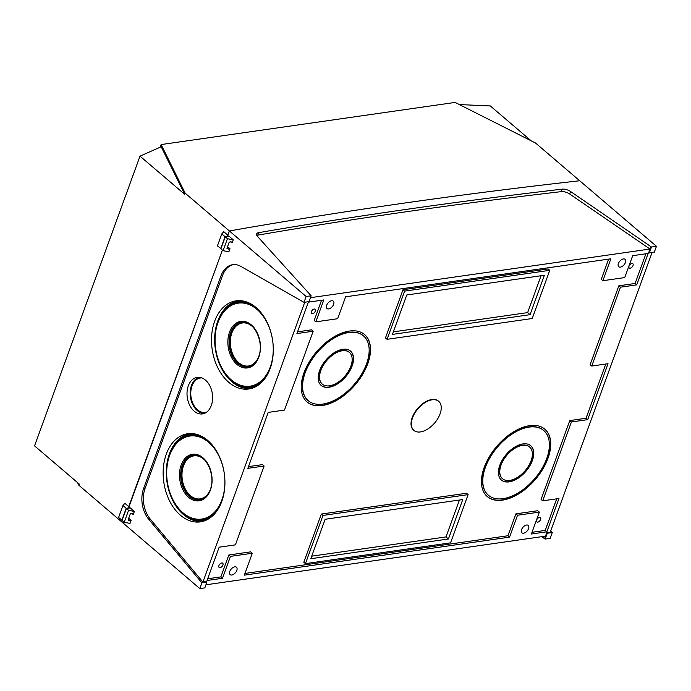 <?xml version="1.0" encoding="UTF-8"?>
<svg xmlns="http://www.w3.org/2000/svg" width="691" height="691" viewBox="0 0 691 691"><rect width="100%" height="100%" fill="white"/><g stroke="black" fill="none" stroke-linecap="round" stroke-linejoin="round"><path stroke-width="1.04" d="M161.107 144.566L185.179 193.204L229.395 230.967A6550.81 2930.445 -160 0 1 401.739 203.456A6550.81 2930.445 -160 0 1 579.714 180.757L535.499 142.994L455.127 102.423L161.107 144.566L160.148 147.2M185.179 193.204L184.756 194.37L161.184 146.742L140.005 156.149L34.55 445.876L79.301 484.097L78.878 485.272L123.084 523.035L123.551 521.748L123.084 523.035L199.82 588.577L204.83 587.86L206.954 582.012L201.953 582.729L199.82 588.577M122.946 505.527L126.194 508.3L129.692 507.799L128.621 506.883L222.416 250.125L128.984 506.823L124.89 503.316L122.946 505.527L118.584 517.507L122.134 520.237M310.432 297.7L649.998 249.036L648.78 252.396L649.315 252.863L651.449 247.015L656.45 246.298L579.714 180.757A6550.81 2930.445 20 0 0 401.739 203.456A6550.81 2930.445 20 0 0 229.395 230.967L227.849 235.199L223.746 231.692L221.811 233.904L217.449 245.884L220.999 248.613M531.12 140.783L490.325 105.948L459.368 104.566M140.005 156.149L184.756 194.37M77.565 482.62L78.878 485.272M126.194 508.3L121.832 520.28M221.811 233.904L225.05 236.676L220.697 248.656M225.05 236.676L228.471 236.408M228.557 236.175L227.486 235.26L229.395 230.967L306.13 296.508L304.005 302.347L309.007 301.63L311.131 295.791L306.13 296.508M349.3 352.341A20.851 11.963 130.5 0 0 349.188 352.246A20.851 11.963 130.5 0 0 342.028 350.579A20.851 11.963 130.5 0 0 323.077 365.176A20.851 11.963 130.5 0 0 322.11 383.963A20.851 11.963 130.5 0 0 322.213 384.049M342.244 350.769A20.851 11.963 -49.5 0 1 349.404 352.436A20.851 11.963 -49.5 0 1 348.437 371.222A20.851 11.963 -49.5 0 1 329.486 385.811A20.851 11.963 -49.5 0 1 322.326 384.144A20.851 11.963 -49.5 0 1 323.293 365.358A20.851 11.963 -49.5 0 1 342.244 350.769M342.771 349.309A22.587 12.956 130.5 0 0 322.239 365.116A22.587 12.956 130.5 0 0 321.194 385.466A22.587 12.956 130.5 0 0 328.951 387.271A22.587 12.956 130.5 0 0 349.491 371.464A22.587 12.956 130.5 0 0 350.536 351.114A22.587 12.956 130.5 0 0 342.771 349.309M321.082 385.371A22.587 12.956 130.5 0 0 328.735 387.09A22.587 12.956 130.5 0 0 349.205 371.378A22.587 12.956 130.5 0 0 350.423 351.019M363.406 335.826A42.574 24.418 130.5 0 0 363.293 335.731A42.574 24.418 130.5 0 0 348.67 332.328A42.574 24.418 130.5 0 0 309.974 362.127A42.574 24.418 130.5 0 0 307.996 400.478A42.574 24.418 130.5 0 0 308.108 400.564M348.886 332.509A42.574 24.418 -49.5 0 1 363.509 335.921A42.574 24.418 -49.5 0 1 361.54 374.272A42.574 24.418 -49.5 0 1 322.844 404.071A42.574 24.418 -49.5 0 1 308.212 400.659A42.574 24.418 -49.5 0 1 310.19 362.309A42.574 24.418 -49.5 0 1 348.886 332.509M349.421 331.049A44.31 25.412 130.5 0 0 309.145 362.067A44.31 25.412 130.5 0 0 307.089 401.981A44.31 25.412 130.5 0 0 322.308 405.531A44.31 25.412 130.5 0 0 362.585 374.513A44.31 25.412 130.5 0 0 364.641 334.599A44.31 25.412 130.5 0 0 349.421 331.049M306.977 401.886A44.31 25.412 130.5 0 0 322.092 405.341A44.31 25.412 130.5 0 0 362.309 374.436A44.31 25.412 130.5 0 0 364.537 334.504M529.513 446.939A20.851 11.963 130.5 0 0 529.41 446.844A20.851 11.963 130.5 0 0 522.241 445.177A20.851 11.963 130.5 0 0 503.29 459.774A20.851 11.963 130.5 0 0 502.322 478.561A20.851 11.963 130.5 0 0 502.435 478.647M522.456 445.367A20.851 11.963 -49.5 0 1 529.626 447.034A20.851 11.963 -49.5 0 1 528.658 465.812A20.851 11.963 -49.5 0 1 509.699 480.409A20.851 11.963 -49.5 0 1 502.538 478.742A20.851 11.963 -49.5 0 1 503.506 459.956A20.851 11.963 -49.5 0 1 522.456 445.367M522.992 443.898A22.587 12.956 130.5 0 0 502.461 459.714A22.587 12.956 130.5 0 0 501.407 480.064A22.587 12.956 130.5 0 0 509.172 481.869A22.587 12.956 130.5 0 0 529.703 466.062A22.587 12.956 130.5 0 0 530.748 445.712A22.587 12.956 130.5 0 0 522.992 443.898M501.303 479.969A22.587 12.956 130.5 0 0 508.956 481.687A22.587 12.956 130.5 0 0 529.427 465.976A22.587 12.956 130.5 0 0 530.645 445.617M543.618 430.424A42.574 24.418 130.5 0 0 543.515 430.329A42.574 24.418 130.5 0 0 528.883 426.926A42.574 24.418 130.5 0 0 490.187 456.725A42.574 24.418 130.5 0 0 488.217 495.076A42.574 24.418 130.5 0 0 488.321 495.162M529.099 427.107A42.574 24.418 -49.5 0 1 543.731 430.519A42.574 24.418 -49.5 0 1 541.753 468.869A42.574 24.418 -49.5 0 1 503.057 498.669A42.574 24.418 -49.5 0 1 488.433 495.257A42.574 24.418 -49.5 0 1 490.403 456.906A42.574 24.418 -49.5 0 1 529.099 427.107M529.634 425.647A44.31 25.412 130.5 0 0 489.358 456.665A44.31 25.412 130.5 0 0 487.302 496.579A44.31 25.412 130.5 0 0 502.53 500.129A44.31 25.412 130.5 0 0 542.798 469.111A44.31 25.412 130.5 0 0 544.853 429.197A44.31 25.412 130.5 0 0 529.634 425.647M487.198 496.483A44.31 25.412 130.5 0 0 502.314 499.938A44.31 25.412 130.5 0 0 542.521 469.034A44.31 25.412 130.5 0 0 544.75 429.102M331.62 300.758A4.863 2.79 130.5 0 0 327.197 304.161A4.863 2.79 130.5 0 0 326.973 308.54A4.863 2.79 130.5 0 0 328.648 308.937A4.863 2.79 130.5 0 0 333.071 305.526A4.863 2.79 130.5 0 0 333.295 301.146A4.863 2.79 130.5 0 0 331.62 300.758M234.776 566.827A4.863 2.79 130.5 0 0 230.353 570.23A4.863 2.79 130.5 0 0 230.129 574.618A4.863 2.79 130.5 0 0 231.805 575.007A4.863 2.79 130.5 0 0 236.227 571.604A4.863 2.79 130.5 0 0 236.452 567.216A4.863 2.79 130.5 0 0 234.776 566.827M623.386 258.944A4.863 2.79 130.5 0 0 618.963 262.347A4.863 2.79 130.5 0 0 618.739 266.735A4.863 2.79 130.5 0 0 620.414 267.123A4.863 2.79 130.5 0 0 624.837 263.712A4.863 2.79 130.5 0 0 625.061 259.332A4.863 2.79 130.5 0 0 623.386 258.944M526.551 525.013A4.863 2.79 130.5 0 0 522.128 528.425A4.863 2.79 130.5 0 0 521.895 532.804A4.863 2.79 130.5 0 0 523.571 533.193A4.863 2.79 130.5 0 0 527.993 529.79A4.863 2.79 130.5 0 0 528.218 525.41A4.863 2.79 130.5 0 0 526.551 525.013M314.206 309.041A2.781 1.598 130.5 0 0 311.676 310.985A2.781 1.598 130.5 0 0 311.546 313.489A2.781 1.598 130.5 0 0 312.505 313.714A2.781 1.598 130.5 0 0 315.027 311.762A2.781 1.598 130.5 0 0 315.156 309.257A2.781 1.598 130.5 0 0 314.206 309.041M221.776 562.992A2.781 1.598 130.5 0 0 219.246 564.936A2.781 1.598 130.5 0 0 219.116 567.441A2.781 1.598 130.5 0 0 220.075 567.665A2.781 1.598 130.5 0 0 222.597 565.722A2.781 1.598 130.5 0 0 222.727 563.217A2.781 1.598 130.5 0 0 221.776 562.992M631.868 263.513A2.781 1.598 130.5 0 0 629.346 265.456A2.781 1.598 130.5 0 0 629.216 267.961A2.781 1.598 130.5 0 0 630.175 268.186A2.781 1.598 130.5 0 0 632.697 266.242A2.781 1.598 130.5 0 0 632.826 263.737A2.781 1.598 130.5 0 0 631.868 263.513M539.438 517.464A2.781 1.598 130.5 0 0 536.916 519.416A2.781 1.598 130.5 0 0 536.786 521.921A2.781 1.598 130.5 0 0 537.736 522.137A2.781 1.598 130.5 0 0 540.267 520.193A2.781 1.598 130.5 0 0 540.397 517.689A2.781 1.598 130.5 0 0 539.438 517.464M211.316 405.462A18.467 12.671 81.8 0 1 203.059 413.805A18.467 12.671 81.8 0 1 189.895 405.66A18.467 12.671 81.8 0 1 188.323 385.82A18.467 12.671 81.8 0 1 197.825 377.295A18.467 12.671 81.8 0 1 210.133 386.399A18.467 12.671 81.8 0 1 211.316 405.462M204.519 413.348A18.242 12.516 81.8 0 1 192.547 404.175A18.242 12.516 81.8 0 1 191.459 385.5A18.242 12.516 81.8 0 1 199.354 377.321M206.764 412.061A17.379 11.92 81.8 0 1 193.782 405.194A17.379 11.92 81.8 0 1 192.003 385.967A17.379 11.92 81.8 0 1 201.867 377.934M200.666 499.662A22.587 15.504 81.8 0 1 184.791 489.418A22.587 15.504 81.8 0 1 182.968 465.354A22.587 15.504 81.8 0 1 194.257 454.954M169.511 454.79A42.687 29.29 81.8 0 1 175.229 444.33L175.799 443.613A43.438 29.808 81.8 0 1 196.849 434.389M209.839 490.679A21.723 14.908 81.8 0 1 190.396 495.628A21.723 14.908 81.8 0 1 183.512 465.812A21.723 14.908 81.8 0 1 203.681 459.118A21.723 14.908 81.8 0 1 205.59 461.001M166.298 454.108A44.526 30.559 -98.2 0 0 170.107 501.96A44.526 30.559 -98.2 0 0 201.841 521.61A44.526 30.559 -98.2 0 0 221.768 501.493A44.526 30.559 -98.2 0 0 218.909 455.507A44.526 30.559 -98.2 0 0 189.222 433.559A44.526 30.559 -98.2 0 0 166.298 454.108M203.318 521.23A44.31 30.404 81.8 0 1 172.75 500.483A44.31 30.404 81.8 0 1 169.442 453.797A44.31 30.404 81.8 0 1 190.742 433.507M249.036 366.774A22.587 15.504 81.8 0 1 233.161 356.53A22.587 15.504 81.8 0 1 231.338 332.466A22.587 15.504 81.8 0 1 242.627 322.066M217.881 321.902A42.687 29.29 81.8 0 1 223.599 311.442L224.169 310.717A43.438 29.808 81.8 0 1 245.21 301.492M258.209 357.791A21.723 14.908 81.8 0 1 238.766 362.732A21.723 14.908 81.8 0 1 231.874 332.924A21.723 14.908 81.8 0 1 252.051 326.23A21.723 14.908 81.8 0 1 253.951 328.104M214.668 321.22A44.526 30.559 -98.2 0 0 218.468 369.072A44.526 30.559 -98.2 0 0 250.211 388.722A44.526 30.559 -98.2 0 0 270.138 368.597A44.526 30.559 -98.2 0 0 267.27 322.619A44.526 30.559 -98.2 0 0 237.592 300.671A44.526 30.559 -98.2 0 0 214.668 321.22M251.679 388.342A44.31 30.404 81.8 0 1 221.111 367.595A44.31 30.404 81.8 0 1 217.803 320.909A44.31 30.404 81.8 0 1 239.112 300.62M438.543 401.195A19.115 10.961 130.5 0 0 438.388 401.056A19.115 10.961 130.5 0 0 431.823 399.528A19.115 10.961 130.5 0 0 414.445 412.907A19.115 10.961 130.5 0 0 413.555 430.122A19.115 10.961 130.5 0 0 413.719 430.26M420.448 431.927A19.115 10.961 130.5 0 0 437.826 418.547A19.115 10.961 130.5 0 0 438.707 401.333A19.115 10.961 130.5 0 0 432.143 399.804A19.115 10.961 130.5 0 0 414.773 413.183A19.115 10.961 130.5 0 0 413.883 430.398A19.115 10.961 130.5 0 0 420.448 431.927M305.439 563.623L303.815 562.241L321.358 514.044L466.485 493.244L468.109 494.635L322.982 515.434L305.439 563.623L450.575 542.824L468.109 494.635M556.721 498.824L545.225 530.412L532.018 532.303M605.782 364.036L586.046 418.254L569.781 420.586L541.079 499.446L542.703 500.828L571.405 421.976L587.67 419.644L608.028 363.708L591.764 366.04L620.466 287.188L636.731 284.856L648.158 253.459L632.706 255.67L624.733 277.575L602.898 280.701L610.87 258.797L345.63 296.81L337.657 318.715L315.822 321.842L323.794 299.937L308.341 302.157L296.914 333.554L313.178 331.222L284.476 410.074L268.212 412.406L247.853 468.343L264.117 466.01L235.415 544.871L219.151 547.194L207.032 580.492L222.485 578.281L230.457 556.376L252.293 553.249L244.32 575.154L509.561 537.14L517.533 515.236L539.369 512.109L531.396 534.013L546.849 531.794L558.967 498.505L542.703 500.828M645.912 253.778L635.107 283.465L618.842 285.798L590.14 364.658L591.764 366.04M608.624 259.125L601.274 279.319L602.898 280.701M321.548 300.257L314.198 320.46L315.822 321.842M313.178 331.222L311.555 329.832L297.536 331.844M264.117 466.01L262.494 464.62L248.475 466.632M252.293 553.249L250.669 551.859L228.833 554.985L220.861 576.89L207.654 578.782M539.369 512.109L537.745 510.718L515.909 513.845L507.937 535.75L244.942 573.444M387.081 339.316L385.457 337.934L403 289.736L548.127 268.937L549.751 270.328L404.624 291.127L387.081 339.316L532.217 318.516L549.751 270.328M304.757 302.235L202.912 582.055L150.284 519.14A24.323 16.696 81.8 0 1 145.093 488.312L222.511 275.605A24.323 16.696 81.8 0 1 233.463 264.601M206.954 582.012L206.41 581.554L202.912 582.055L201.409 582.271L201.953 582.729M652.071 252.465L550.226 532.277L546.728 532.787L545.501 536.138L205.935 584.802M225.275 236.866L227.434 238.715L233.247 239.812L229.153 236.305L225.275 236.866L220.913 248.838L223.081 250.686L228.894 251.783L230.008 248.717L228.807 249.27L226.976 248.458M233.247 239.812L232.133 242.878L230.336 241.755L229.136 242.308L227.011 248.155M230.958 241.876L232.133 242.878L231.459 241.971M227.434 238.715L223.081 250.686M126.41 508.49L128.569 510.338L134.391 511.435L130.288 507.928L126.41 508.49L122.048 520.461L124.216 522.31L130.029 523.407L131.143 520.34L129.943 520.893L128.12 520.081M134.391 511.435L133.268 514.501L131.471 513.378L130.271 513.931L128.146 519.779M132.102 513.499L133.268 514.501L132.603 513.594M128.569 510.338L124.216 522.31M530.057 314.673L544.404 275.243L406.774 294.971L392.428 334.401L530.057 314.673L527.639 312.608L393.352 331.861M448.416 538.98L462.763 499.55L325.141 519.278L310.786 558.708L448.416 538.98L445.997 536.924L311.71 556.169M201.409 582.271L148.781 519.356A24.323 16.696 81.8 0 1 143.59 488.528L221.008 275.821A24.323 16.696 81.8 0 1 232.712 264.688A24.323 16.696 81.8 0 1 240.857 266.38L304.005 302.347M649.315 252.863L654.325 252.146L656.45 246.298M552.273 532.528L547.263 533.245L545.139 539.084L550.148 538.367L552.273 532.528L550.736 530.878M651.449 247.015L570.593 191.519A6.953 3.11 20 0 0 562.249 189.153A6540.211 2925.703 20 0 0 258.667 232.66A6.953 3.11 20 0 0 256.62 233.955A6.953 3.11 20 0 0 257.475 236.391L311.131 295.791M545.139 539.084L541.761 536.682M650.905 246.557L649.998 249.036L569.686 194.007A6.953 3.11 20 0 0 561.342 191.632A6540.211 2925.703 20 0 0 257.76 235.139A6.953 3.11 20 0 0 256.793 235.415M544.603 538.626L545.501 536.138M546.728 532.787L547.263 533.245M551.729 532.07L550.226 532.277M545.225 530.412L546.849 531.794M515.909 513.845L517.533 515.236M507.937 535.75L509.561 537.14M228.833 554.985L230.457 556.376M220.861 576.89L222.485 578.281M635.107 283.465L636.731 284.856M618.842 285.798L620.466 287.188M586.046 418.254L587.67 419.644M569.781 420.586L571.405 421.976M403 289.736L404.624 291.127M321.358 514.044L322.982 515.434M459.429 500.034L445.997 536.924M541.07 275.726L527.639 312.608M257.294 385.794A43.438 29.808 81.8 0 1 234.499 382.849L233.757 382.313A42.687 29.29 81.8 0 1 217.829 322.032M208.924 518.682A43.438 29.808 81.8 0 1 186.138 515.736L185.387 515.21A42.687 29.29 81.8 0 1 169.468 454.92M200.347 499.74A22.639 15.53 81.8 0 1 184.212 489.746A22.639 15.53 81.8 0 1 182.277 465.423A22.639 15.53 81.8 0 1 193.929 454.972C205.46 453.123 216.257 475.235 210.237 489.669C208.043 495.326 204.743 498.686 200.347 499.74M181.146 465.043A23.503 16.126 81.8 0 1 202.973 457.796A23.503 16.126 81.8 0 1 210.427 490.057A23.503 16.126 81.8 0 1 188.6 497.304A23.503 16.126 81.8 0 1 181.146 465.043M169.666 455.239A41.935 28.78 81.8 0 1 208.613 442.309A41.935 28.78 81.8 0 1 221.906 499.861A41.935 28.78 81.8 0 1 182.96 512.791A41.935 28.78 81.8 0 1 169.666 455.239M217.924 509.422A42.687 29.29 81.8 0 1 185.387 515.21C169.485 504.68 161.659 474.812 169.476 454.851L175.229 444.33A42.687 29.29 81.8 0 1 208.077 440.746M248.717 366.843A22.639 15.53 81.8 0 1 232.582 356.858A22.639 15.53 81.8 0 1 230.647 332.535A22.639 15.53 81.8 0 1 242.299 322.084C253.83 320.235 264.627 342.347 258.607 356.781C256.413 362.438 253.113 365.798 248.717 366.843M229.516 332.155A23.503 16.126 81.8 0 1 251.343 324.908A23.503 16.126 81.8 0 1 258.797 357.161A23.503 16.126 81.8 0 1 236.961 364.416A23.503 16.126 81.8 0 1 229.516 332.155M218.036 322.351A41.935 28.78 81.8 0 1 256.983 309.413A41.935 28.78 81.8 0 1 270.276 366.973A41.935 28.78 81.8 0 1 231.33 379.903A41.935 28.78 81.8 0 1 218.036 322.351M266.285 376.526A42.687 29.29 81.8 0 1 233.757 382.313C217.855 371.784 210.029 341.915 217.846 321.963L223.599 311.442A42.687 29.29 81.8 0 1 256.447 307.858M227.564 246.627L230.008 248.717M128.699 518.25L131.143 520.34M569.686 194.007L570.593 191.519M561.342 191.632L562.249 189.153M257.76 235.139L258.667 232.66M221.008 275.821L222.511 275.605M143.59 488.528L145.093 488.312M148.781 519.356L150.284 519.14M128.258 519.459L129.943 520.893M227.123 247.836L228.807 249.27"/></g></svg>
